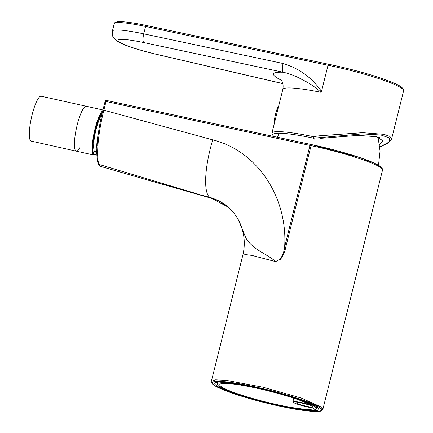 <?xml version="1.0" encoding="UTF-8"?>
<svg xmlns="http://www.w3.org/2000/svg" width="433" height="433" viewBox="0 0 433 433"><rect width="100%" height="100%" fill="white"/><g stroke="black" fill="none" stroke-linecap="round" stroke-linejoin="round"><path stroke-width="0.65" d="M218.091 385.532A51.094 5.986 -166 0 0 270.685 403.48A51.094 5.986 -166 0 0 316.436 408.752A51.094 5.986 -166 0 0 315.625 407.247A51.094 5.986 -166 0 0 263.037 389.299A51.094 5.986 -166 0 0 217.279 384.028A51.094 5.986 -166 0 0 218.091 385.532M318.066 407.789A53.649 6.289 -166 0 0 262.847 388.948A53.649 6.289 -166 0 0 214.8 383.411A53.649 6.289 -166 0 0 215.656 384.991A53.649 6.289 -166 0 0 270.874 403.837A53.649 6.289 -166 0 0 318.915 409.369A53.649 6.289 -166 0 0 318.066 407.789M313.189 406.706A8.622 1.012 -166 0 0 304.312 403.675A8.622 1.012 -166 0 0 296.594 402.787A8.622 1.012 -166 0 0 296.729 403.042A8.622 1.012 -166 0 0 305.606 406.067A8.622 1.012 -166 0 0 313.324 406.955A8.622 1.012 -166 0 0 313.189 406.706M310.477 404.887A12.454 1.461 -166 0 0 292.876 401.856A12.454 1.461 -166 0 0 293.071 402.225A12.454 1.461 -166 0 0 301.698 405.521A12.454 1.461 -166 0 0 313.968 408.086A48.539 5.689 -166 0 1 313.957 408.135A48.539 5.689 -166 0 1 270.49 403.128A48.539 5.689 -166 0 1 220.532 386.079A48.539 5.689 -166 0 1 219.758 384.65A48.539 5.689 -166 0 1 258.452 388.558A48.539 5.689 -166 0 1 310.477 404.887M102.924 110.134L103.85 110.188C100.635 123.167 98.643 135.166 97.874 146.175C97.355 154.375 97.679 160.443 98.859 164.367L200.062 194.72L151.398 181.118M320.512 408.341C315.922 403.621 285.471 393.543 256.921 387.275C228.159 380.775 207.169 379.405 213.209 384.439C217.756 389.143 248.239 399.237 276.73 405.488C305.552 412.005 326.536 413.38 320.512 408.341A1.277 1.239 -47.4 0 0 322.038 407.383L322.942 409.066L382.528 170.072L381.619 168.377C376.726 163.252 341.421 151.88 311.067 145.65L285.758 247.156C284.968 251.687 283.204 255.768 280.46 259.399L280.259 259.08L275.648 261.629L251.957 255.427L245.332 254.582L242.794 255.318L211.391 381.251L215.677 379.833L226.784 380.45L262.869 387.183L301.162 398.008L322.038 407.383M242.794 255.318C244.309 249.164 244.661 242.978 243.844 236.754C242.469 227.763 239.357 220.137 234.497 213.875C231.747 210.476 229.533 208.165 227.845 206.942L209.68 197.34C222.502 201.02 232.045 208.489 238.307 219.748L245.462 236.9C246.501 239.839 249.381 243.238 254.101 247.102C258.003 250.767 270.782 256.899 275.648 261.629M280.259 259.08C282.754 255.421 284.216 251.367 284.643 246.924C287.858 199.05 258.88 151.436 212.749 139.859A51.094 13.742 105.2 0 0 209.68 197.34L200.062 194.72L209.886 197.524A51.094 8.249 105.9 0 0 210.654 198.054L153.872 181.828M285.758 247.156L284.643 246.924L309.952 145.412L106.015 101.49L103.85 110.188L212.749 139.859M97.122 145.234A1.277 0.742 3.7 0 0 97.068 145.418C96.478 152.216 96.813 158.278 98.064 163.614A1.277 1.169 162.9 0 0 98.859 164.367L100.25 166.288L153.758 181.79M321.497 91.412L320.972 92.299C315.446 87.195 309.384 83.087 302.791 79.97C296.578 76.354 290.034 73.778 283.15 72.246A7.664 2.16 -78 0 1 283.09 63.499C299.133 68.333 311.933 77.637 321.497 91.412L328.014 65.28L328.679 64.284A57.481 6.739 14 0 1 336.587 65.968M320.972 92.299A58.758 6.885 -166 0 0 282.836 89.42L271.94 133.115A58.758 6.885 14 0 1 313.303 136.666L318.953 135.843L362.551 132.682L383.838 134.327L389.944 136.427L391.535 139.226L403.621 90.768A58.758 6.885 -166 0 0 336.116 67.007A58.758 6.885 -166 0 0 328.014 65.28L145.596 26.462A43.43 5.088 -166 0 0 114.231 23.669L112.385 31.057A43.43 5.088 14 0 1 143.756 33.844L145.596 26.462A1.277 0.357 -78 0 1 146.175 25.439A1.277 0.357 -78 0 1 146.219 25.455L328.587 64.268M314.699 139.215L313.557 138.17A57.481 6.739 -166 0 0 273.975 136.514M379.844 146.922L389.305 141.916L389.63 137.981L380.964 135.036L362.34 133.905L313.562 138.181M319.992 138.403L357.972 135.388L376.51 136.704L383.21 140.952L379.557 144.389M378.204 137.597A51.094 5.986 -166 0 0 379.844 137.591M313.303 136.666L313.557 138.17M278.787 105.657A11.496 2.425 102.5 0 0 274.176 124.168M96.884 148.963A19.16 4.016 -77.5 0 1 98.259 133.959M101.771 114.837A19.799 4.151 102.5 0 0 96.754 126.891A19.799 4.151 102.5 0 0 95.249 152.102A19.799 4.151 102.5 0 0 96.413 151.707M95.19 151.436A19.799 4.151 -77.5 0 1 94.692 151.75M78.016 121.868A22.992 4.823 -77.5 0 1 86.264 106.264A22.992 4.823 -77.5 0 0 82.302 110.377A22.992 4.823 -77.5 0 0 75.19 135.026A22.992 4.823 -77.5 0 0 76.268 151.149A22.992 4.823 -77.5 0 1 78.016 121.868M79.84 147.756A22.992 4.823 -77.5 0 1 76.268 151.149L31.16 141.109A22.992 4.823 -77.5 0 1 30.083 124.985A22.992 4.823 -77.5 0 1 37.195 100.337A22.992 4.823 -77.5 0 1 41.151 96.223L102.935 109.971M105.089 101.436L102.902 110.096C99.763 122.82 97.82 134.593 97.068 145.418A1.277 0.742 3.7 0 0 97.874 146.175M213.209 384.439A1.277 1.239 132.6 0 1 212.652 384.152C214.373 385.879 219.91 388.953 235.092 394.117C254.182 400.563 282.338 407.339 299.717 409.894C309.866 411.372 316.447 411.821 319.462 411.236C320.458 411.474 321.616 410.755 322.942 409.066M311.63 144.633A26.824 3.145 -166 0 1 310.553 144.406A1.277 0.336 102.2 0 0 310.515 144.384L106.578 100.461A1.277 1.277 0 0 0 105.073 101.403L106.015 101.49A1.277 0.336 -77.8 0 1 106.578 100.461A1.277 0.336 -77.8 0 1 106.615 100.478L310.472 144.384M382.528 170.072C382.81 169.996 382.599 169.249 381.895 167.831C381.998 167.344 379.757 165.904 375.178 163.517C371.525 161.861 368.813 160.583 357.799 156.865C343.499 152.194 328.122 148.118 311.679 144.633A1.277 0.395 101.8 0 0 311.067 145.65A25.547 2.993 14 0 1 309.952 145.412A1.277 0.336 102.2 0 1 310.515 144.384L311.679 144.633A1.277 0.395 101.8 0 1 311.722 144.649L359.899 157.58L375.974 163.945L381.619 168.377M281.152 80.094A71.532 8.384 14 0 1 283.15 72.246L143.816 42.591A35.766 4.189 -166 0 0 118.561 41.357L118.75 41.53A35.766 4.189 -166 0 0 156.735 54.358L282.792 83.574M143.816 42.591A7.664 2.16 -78 0 1 143.756 33.844L283.09 63.499M118.561 41.357A7.664 7.437 132.3 0 1 115.243 39.636L115.427 39.809C120.758 44.642 137.938 49.876 156.843 54.439L282.809 83.634M118.75 41.53A7.664 7.437 132.3 0 1 115.427 39.809M76.268 151.149L94.069 155.111A22.992 4.823 -77.5 0 1 95.817 125.83A22.992 4.823 -77.5 0 1 102.767 110.642M102.453 111.936A22.484 4.714 102.5 0 0 96.375 126.09A22.484 4.714 102.5 0 0 92.846 148.633A22.484 4.714 102.5 0 0 96.835 153.406M316.902 406.89L316.436 408.752M293.785 398.198L292.876 401.856M211.391 381.251C210.925 381.257 211.342 382.22 212.652 384.152M227.845 206.942C222.389 202.666 216.662 199.705 210.654 198.054M98.064 163.614C98.811 165.411 99.536 166.304 100.25 166.288M217.745 382.171L217.279 384.028M378.502 165.238L380.066 151.122L378.058 137.061M277.542 137.283L278.982 133.196M403.621 90.768C404 90.475 404.243 87.331 394.171 83.217C380.012 77.242 360.83 71.488 336.62 65.968L146.175 25.439C132.628 22.586 123.161 21.347 117.781 21.72C115.2 22.24 114.014 22.889 114.231 23.669M282.836 89.42C284.08 81.772 280.692 79.921 280.075 78.903L280.081 78.909M112.385 31.057C112.169 38.586 113.852 37.449 115.243 39.636M273.694 136.455L271.919 134.024L271.94 133.115M379.849 146.982L387.838 143.291L391.535 139.226M94.367 151.252L96.824 151.799M94.069 155.111L95.785 154.586L96.835 153.504"/></g></svg>
